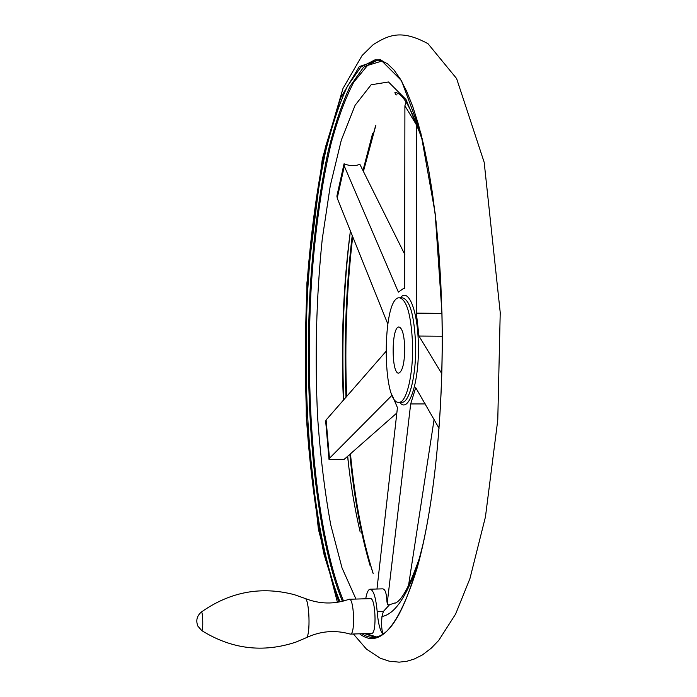 <?xml version="1.0" encoding="UTF-8"?>
<svg xmlns="http://www.w3.org/2000/svg" width="697" height="697" viewBox="0 0 697 697"><rect width="100%" height="100%" fill="white"/><g stroke="black" fill="none" stroke-linecap="round" stroke-linejoin="round"><path stroke-width="1.05" d="M404.887 254.666L359.852 164.292C355.078 166.243 349.816 166.078 344.048 163.804L344.327 166.2L398.379 292.13L403.406 288.541L404.643 288.619L404.905 105.778L406.063 102.067M387.759 323.887L337.217 198.148L336.973 195.691L344.048 163.804M325.673 421.302L326.1 419.995L385.789 351.637M416.545 123.108L416.353 313.136L441.907 313.406M441.793 373.67L418.975 336.059L442.212 336.242M408.468 585.924L434.092 419.498M370.36 589.192L382.557 588.86C385.084 588.86 386.556 593.182 386.974 601.825L387.506 604.822L387.401 601.746L410.681 403.938L425.24 403.911M387.506 604.822L389.518 604.761L394.476 603.053M392.15 395.164L329.463 458.312L329.019 459.489L344.187 459.34L396.889 412.955M418.975 336.059L416.353 313.136M439.066 428.298L415.717 387.671L410.681 403.938M376.981 589.009L397.438 407.649L392.463 395.87M404.739 347.559C404.617 362.579 402.648 371.1 398.858 373.104C391.244 374.838 391.244 326.762 398.858 326.998C402.195 327.764 404.155 334.612 404.739 347.559M412.563 344.274C413.399 374.054 406.63 402.369 399.233 402.291C381.912 405.854 381.912 297.584 399.224 297.741C406.743 299.344 411.186 314.861 412.563 344.274M389.518 604.761L383.367 611.452L381.965 616.488C381.268 625.131 381.677 630.916 383.202 633.826M365.812 633.59L376.493 636.91M371.545 633.399L371.762 633.39C377.016 633.503 375.491 596.946 370.342 598.645L349.354 599.254M365.725 598.775C366.735 592.833 368.173 589.636 370.02 589.2C373.47 589.81 375.857 597.294 377.182 611.635C378.131 623.074 380.022 630.541 382.871 634.043M349.885 633.991L350.486 634.104C355.461 634.226 354.024 597.556 349.145 599.254L348.97 599.307C334.264 604.517 319.54 604.194 304.781 598.34L294.413 594.698C261.157 585.985 230.132 591.77 201.337 612.044L201.259 612.105M360.192 532.072C354.782 509.263 350.582 484.032 347.603 456.378M343.386 400.313C340.894 341.878 343.238 285.361 350.417 230.751C343.682 285.552 341.469 341.931 343.769 399.886M400.418 297.758C408.346 287.373 417.808 310.374 418.331 344.03C419.498 382.4 408.564 414.628 399.703 402.291M337.217 198.148L344.327 166.2M404.905 105.778L416.397 124.798M329.463 458.312L326.1 419.995M399.939 297.75L402.186 297.785C409.749 299.388 414.227 314.887 415.612 344.292C416.449 374.062 409.636 402.369 402.186 402.282L401.463 402.282M355.958 599.063L342.027 567.916L330.805 525.129C324.75 492.004 320.35 455.977 317.614 417.067C314.713 356.62 316.255 297.305 322.249 239.115L330.265 185.777L341.321 140.088L355.113 105.273L371.118 84.781L388.49 81.985L406.02 99.54L422.138 138.572M419.097 560.353C407.449 595.552 395.077 614.257 381.965 616.488M343.534 601.023C315.776 534.364 304.267 402.3 311.42 283.696C314.896 232.267 321.308 186.099 330.666 145.211C337.374 119.919 345.032 98.965 353.64 82.342L367.528 65.448L382.435 60.9M348.944 467.975L347.698 456.3M370.081 565.555C360.75 533.789 354.015 496.734 349.868 454.392M346 397.342C343.917 341.922 345.991 287.887 352.238 235.246M362.989 170.486L372.66 133.301M372.834 572.699C362.353 539.417 354.886 499.81 350.425 453.895M346.592 396.671C344.571 341.913 346.609 288.497 352.708 236.414M363.398 171.305L375.509 126.079M338.768 602.069L324 554.324C316.055 515.423 310.365 472.244 306.915 424.795C304.772 376.206 304.938 327.477 307.412 278.608C311.193 230.707 317.213 186.866 325.464 147.067L340.667 97.789L359.277 66.624L380.17 59.289L401.524 80.669L420.822 132.892L435.146 213.204L441.95 312.665C444.233 409.88 433.865 509.368 416.867 568.944C398.44 627.492 379.351 649.107 359.608 633.8M340.023 601.833C312.901 536.098 301.374 406.804 307.769 289.412C310.906 238.505 316.874 192.416 325.673 151.127C332.016 125.434 339.282 103.766 347.481 86.114L360.785 67.139L375.186 59.75L381.224 60.465L387.558 63.81L394.005 70.031L400.418 79.188L406.673 91.29L412.685 106.319L418.357 124.197L423.61 144.81L428.35 167.994L432.497 193.522L435.982 221.106L438.744 250.432L440.731 281.109L441.889 312.709C443.85 397.107 436.392 484.136 423.027 544.026C408.285 603.994 392.341 635.037 375.195 637.171C370.656 637.816 366.23 636.666 361.917 633.721M342.419 601.302C315.21 535.34 303.683 406.22 310.156 289.028C313.328 238.208 319.348 192.206 328.209 151.022C334.586 125.39 341.905 103.775 350.155 86.175L363.538 67.252L378.027 59.881L375.186 59.75L381.921 60.7M374.707 637.241L364.662 633.625M377.182 611.635L383.367 611.452M350.312 634.113C335.213 629.774 320.481 630.994 306.122 637.772C310.792 636.849 309.442 597.582 304.781 598.34M201.546 630.445L201.764 630.593C203.385 631.038 202.914 610.816 201.337 612.044C196.859 615.93 195.709 620.635 197.887 626.141L201.764 630.593C231.648 649.177 263.048 653.011 295.972 642.094L306.122 637.772M336.886 196.284L343.987 164.196M328.993 459.123L325.647 420.875M399.233 402.291L401.15 402.282M396.924 94.731C396.157 95.315 395.487 94.592 394.92 92.553C402.7 92.509 412.093 109.159 423.07 142.493M395.591 602.905L394.929 603.21C401.664 601.058 410.124 585.21 420.282 555.675M373.191 573.561C362.545 540.158 354.965 500.263 350.46 453.869M346.618 396.637C344.597 341.913 346.636 288.532 352.734 236.475M363.433 171.366L375.883 125.199M353.396 634.009L366.509 649.177L380.274 658.212L389.144 661.174L399.12 662.15L406.83 661.27L414.035 659.127L422.408 654.919L431.295 648.149L438.727 640.404L455.638 614.022L469.961 578.51L485.443 516.904L497.771 419.96L500.228 312.578L484.18 162.314L456.605 78.552L427.984 43.676C402.178 29.858 389.832 34.127 373.183 44.652L362.091 55.533L343.002 88.423L322.345 158.803L306.907 282.956L306.227 416.301L318.416 529.363L337.426 602.295M378.027 59.881L378.462 59.864M350.486 634.104L371.762 633.39"/></g></svg>
